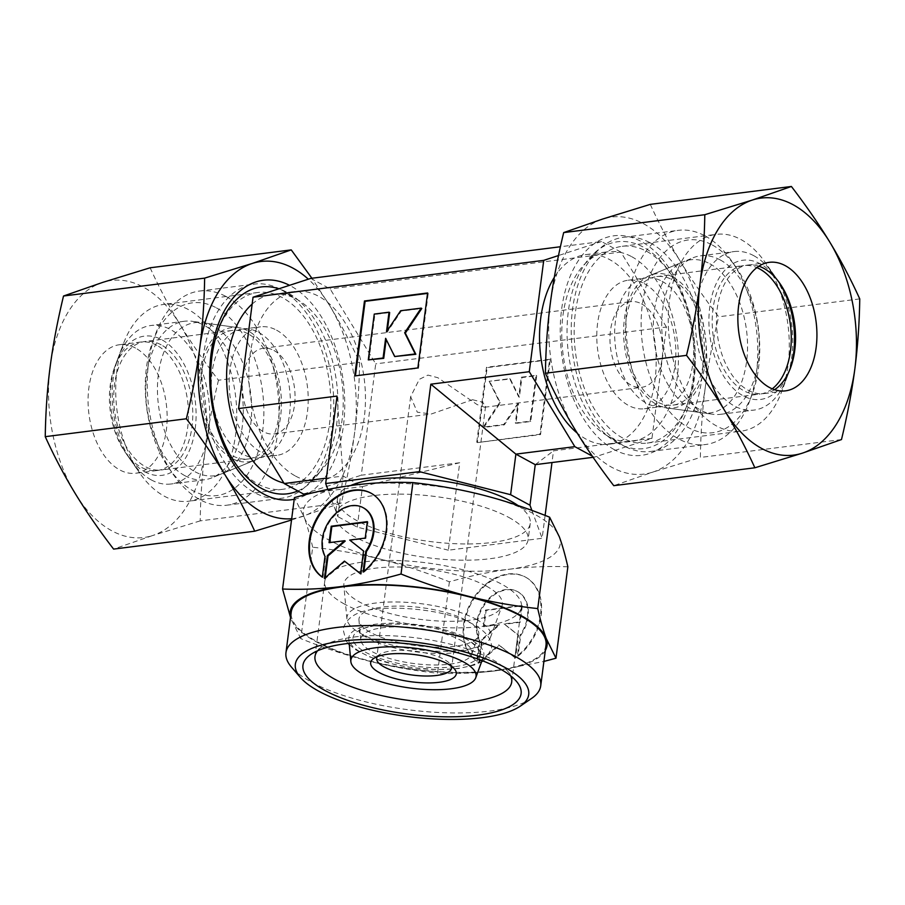 <?xml version="1.0" encoding="UTF-8"?>
<svg xmlns="http://www.w3.org/2000/svg" width="905" height="905" viewBox="0 0 905 905"><rect width="100%" height="100%" fill="white"/><g stroke="black" fill="none" stroke-linecap="round" stroke-linejoin="round"><path stroke-width="0.68" stroke-dasharray="4.53 3.39" d="M454.604 666.691A63.916 20.295 7.4 0 1 365.756 652.335A63.916 20.295 7.4 0 1 378.154 625.151A63.916 20.295 7.4 0 1 387.442 624.36A63.916 20.295 7.4 0 1 449.853 632.459A63.916 20.295 7.4 0 1 454.604 666.691M362.396 653.172A68.09 21.618 -172.6 0 0 457.048 668.467A68.09 21.618 -172.6 0 0 483.474 656.611A68.09 21.618 -172.6 0 0 470.249 639.496A68.09 21.618 -172.6 0 0 375.598 624.212A68.09 21.618 -172.6 0 0 348.776 639.111A68.09 21.618 -172.6 0 0 362.396 653.172M631.747 256.703A95.534 57.524 -97.2 0 1 678.399 358.697A95.534 57.524 -97.2 0 1 632.097 441.312A95.534 57.524 -97.2 0 1 608.409 436.38A95.534 57.524 -97.2 0 1 606.045 435.011A95.534 57.524 -97.2 0 1 563.012 353.776A95.534 57.524 -97.2 0 1 584.404 264.373A95.534 57.524 -97.2 0 1 608.058 251.771A95.534 57.524 -97.2 0 1 631.747 256.703M554.279 277.405A95.534 57.524 -97.2 0 1 585.829 254.588A95.534 57.524 -97.2 0 1 609.518 259.52A95.534 57.524 -97.2 0 1 656.17 361.514A95.534 57.524 -97.2 0 1 609.857 444.129A95.534 57.524 -97.2 0 1 586.18 439.197A95.534 57.524 -97.2 0 1 577.232 433.099M650.288 242.868A107.944 65.002 -97.2 0 1 703.004 358.12A107.944 65.002 -97.2 0 1 650.684 451.471A107.944 65.002 -97.2 0 1 623.918 445.894A107.944 65.002 -97.2 0 1 621.249 444.344A107.944 65.002 -97.2 0 1 572.616 352.554A107.944 65.002 -97.2 0 1 596.802 251.533A107.944 65.002 -97.2 0 1 623.522 237.291A107.944 65.002 -97.2 0 1 650.288 242.868M705.074 235.922A107.944 65.002 -97.2 0 1 731.613 260.945A107.944 65.002 -97.2 0 1 749.442 401.582A107.944 65.002 -97.2 0 1 705.47 444.525A107.944 65.002 -97.2 0 1 678.705 438.948A107.944 65.002 -97.2 0 1 626 323.696A107.944 65.002 -97.2 0 1 678.32 230.345A107.944 65.002 -97.2 0 1 705.074 235.922M712.303 244.995A97.152 58.497 -97.2 0 1 736.195 267.518A97.152 58.497 -97.2 0 1 752.236 394.082A97.152 58.497 -97.2 0 1 688.581 427.703A97.152 58.497 -97.2 0 1 642.335 304.781A97.152 58.497 -97.2 0 1 712.303 244.995M226.295 296.636A107.944 65.002 -97.2 0 1 279 411.877A107.944 65.002 -97.2 0 1 226.68 505.228A107.944 65.002 -97.2 0 1 199.926 499.651A107.944 65.002 -97.2 0 1 173.387 474.627A107.944 65.002 -97.2 0 1 155.558 333.99A107.944 65.002 -97.2 0 1 199.53 291.048A107.944 65.002 -97.2 0 1 226.295 296.636M216.419 307.87A97.152 58.497 -97.2 0 1 262.665 430.803A97.152 58.497 -97.2 0 1 192.697 490.578A97.152 58.497 -97.2 0 1 168.805 468.066A97.152 58.497 -97.2 0 1 152.764 341.49A97.152 58.497 -97.2 0 1 216.419 307.87M281.082 289.69A107.944 65.002 -97.2 0 1 283.751 291.229A107.944 65.002 -97.2 0 1 332.384 383.019A107.944 65.002 -97.2 0 1 308.198 484.039A107.944 65.002 -97.2 0 1 281.478 498.282A107.944 65.002 -97.2 0 1 254.712 492.705A107.944 65.002 -97.2 0 1 201.996 377.453A107.944 65.002 -97.2 0 1 254.316 284.102A107.944 65.002 -97.2 0 1 281.082 289.69M252.156 304.091A95.534 57.524 -97.2 0 1 272.903 294.261A95.534 57.524 -97.2 0 1 296.591 299.204A95.534 57.524 -97.2 0 1 298.955 300.573A95.534 57.524 -97.2 0 1 341.988 381.797A95.534 57.524 -97.2 0 1 320.596 471.2A95.534 57.524 -97.2 0 1 296.942 483.813A95.534 57.524 -97.2 0 1 283.853 483.021M295.483 476.053A95.534 57.524 82.8 0 0 319.171 480.985A95.534 57.524 82.8 0 0 365.473 398.381A95.534 57.524 82.8 0 0 318.82 296.376A95.534 57.524 82.8 0 0 295.143 291.444A95.534 57.524 82.8 0 0 248.83 374.059A95.534 57.524 82.8 0 0 295.483 476.053M508.746 517.4A97.152 30.838 7.4 0 1 528.147 539.674A97.152 30.838 7.4 0 1 460.555 560.172A97.152 30.838 7.4 0 1 354.851 536.914A97.152 30.838 7.4 0 1 335.461 514.64A97.152 30.838 7.4 0 1 403.053 494.141A97.152 30.838 7.4 0 1 508.746 517.4M518.022 505.522A97.152 30.838 7.4 0 1 530.251 523.429A97.152 30.838 7.4 0 1 462.659 543.928A97.152 30.838 7.4 0 1 356.966 520.669A97.152 30.838 7.4 0 1 337.565 498.406A97.152 30.838 7.4 0 1 350.62 485.544M476.335 619.348A72.536 23.032 7.4 0 1 490.42 637.584A72.536 23.032 7.4 0 1 437.884 651.227A72.536 23.032 7.4 0 1 361.434 633.919A72.536 23.032 7.4 0 1 346.92 618.941A72.536 23.032 7.4 0 1 394.976 601.961A72.536 23.032 7.4 0 1 476.335 619.348M486.37 586.135A79.878 25.363 7.4 0 1 501.879 606.203A79.878 25.363 7.4 0 1 444.027 621.237A79.878 25.363 7.4 0 1 359.828 602.176A79.878 25.363 7.4 0 1 343.855 585.682A79.878 25.363 7.4 0 1 396.775 566.983A79.878 25.363 7.4 0 1 486.37 586.135M460.758 640.299A56.042 17.795 7.4 0 1 471.641 654.372A56.042 17.795 7.4 0 1 431.063 664.926A56.042 17.795 7.4 0 1 371.989 651.555A56.042 17.795 7.4 0 1 360.778 639.982A56.042 17.795 7.4 0 1 397.917 626.86A56.042 17.795 7.4 0 1 460.758 640.299M466.72 620.57A60.397 19.175 7.4 0 1 478.451 635.751A60.397 19.175 7.4 0 1 434.705 647.12A60.397 19.175 7.4 0 1 371.039 632.697A60.397 19.175 7.4 0 1 358.957 620.23A60.397 19.175 7.4 0 1 398.981 606.09A60.397 19.175 7.4 0 1 466.72 620.57M258.728 332.452A64.764 39.005 -97.2 0 1 290.211 396.435A64.764 39.005 -97.2 0 1 265.063 455.996A64.764 39.005 -97.2 0 1 258.966 457.613A64.764 39.005 -97.2 0 1 242.902 454.265A64.764 39.005 -97.2 0 1 211.272 385.111A64.764 39.005 -97.2 0 1 242.664 329.103A64.764 39.005 -97.2 0 1 248.977 329.149A64.764 39.005 -97.2 0 1 258.728 332.452M195.129 471.799A77.185 46.472 82.8 0 0 221.533 473.869A77.185 46.472 82.8 0 0 251.511 402.895A77.185 46.472 82.8 0 0 213.987 326.648A77.185 46.472 82.8 0 0 202.369 322.712A77.185 46.472 82.8 0 0 157.583 383.313A77.185 46.472 82.8 0 0 195.129 471.799M276.591 330.189A64.764 39.005 -97.2 0 1 308.22 399.343A64.764 39.005 -97.2 0 1 276.828 455.351A64.764 39.005 -97.2 0 1 260.776 452.002A64.764 39.005 -97.2 0 1 229.146 382.849A64.764 39.005 -97.2 0 1 260.538 326.841A64.764 39.005 -97.2 0 1 276.591 330.189M641.588 303.876A43.18 25.996 -97.2 0 1 662.675 349.975A43.18 25.996 -97.2 0 1 641.747 387.317A43.18 25.996 -97.2 0 1 631.045 385.089A43.18 25.996 -97.2 0 1 609.959 338.99A43.18 25.996 -97.2 0 1 630.887 301.648A43.18 25.996 -97.2 0 1 641.588 303.876M472.546 399.727L482.648 402.216L485.578 406.413L484.582 407.239L477.15 404.592L437.884 377.736L427.963 375.1L419.343 379.308L410.655 396.684L417.307 412.182L431.278 414.004L472.546 399.727M273.955 350.495A43.18 25.996 -97.2 0 1 295.041 396.594A43.18 25.996 -97.2 0 1 274.113 433.925A43.18 25.996 -97.2 0 1 263.412 431.696A43.18 25.996 -97.2 0 1 242.325 385.598A43.18 25.996 -97.2 0 1 263.253 348.255A43.18 25.996 -97.2 0 1 273.955 350.495M662.098 281.308A64.764 39.005 -97.2 0 1 693.728 350.461A64.764 39.005 -97.2 0 1 662.336 406.469A64.764 39.005 -97.2 0 1 656.023 406.424A64.764 39.005 -97.2 0 1 646.272 403.121A64.764 39.005 -97.2 0 1 614.789 339.137A64.764 39.005 -97.2 0 1 639.937 279.577A64.764 39.005 -97.2 0 1 646.034 277.959A64.764 39.005 -97.2 0 1 662.098 281.308M644.224 283.57A64.764 39.005 -97.2 0 1 675.854 352.724A64.764 39.005 -97.2 0 1 644.462 408.732A64.764 39.005 -97.2 0 1 628.409 405.383A64.764 39.005 -97.2 0 1 596.78 336.241A64.764 39.005 -97.2 0 1 628.172 280.222A64.764 39.005 -97.2 0 1 644.224 283.57M709.871 263.774A77.185 46.472 -97.2 0 1 747.417 352.271A77.185 46.472 -97.2 0 1 702.631 412.861A77.185 46.472 -97.2 0 1 691.013 408.924A77.185 46.472 -97.2 0 1 653.489 332.678A77.185 46.472 -97.2 0 1 683.467 261.715A77.185 46.472 -97.2 0 1 709.871 263.774M377.295 656.634A37.784 11.991 7.4 0 1 379.353 654.609A37.784 11.991 7.4 0 1 409.196 650.627A37.784 11.991 7.4 0 1 444.061 659.383A37.784 11.991 7.4 0 1 449.955 663.784A37.784 11.991 7.4 0 1 451.425 666.261M531.62 698.4A128.453 40.782 7.4 0 1 430.135 711.964A128.453 40.782 7.4 0 1 311.603 682.166A128.453 40.782 7.4 0 1 291.557 667.223M546.009 645.208A128.453 40.782 7.4 0 1 456.64 672.313A128.453 40.782 7.4 0 1 316.874 641.566A128.453 40.782 7.4 0 1 291.229 612.119M317.565 650.786A99.177 31.483 7.4 0 1 322.022 646.781A99.177 31.483 7.4 0 1 400.383 636.306A99.177 31.483 7.4 0 1 491.901 659.304A99.177 31.483 7.4 0 1 507.377 670.854A99.177 31.483 7.4 0 1 510.669 675.865M344.545 604.11A99.177 31.483 7.4 0 1 324.748 581.383A99.177 31.483 7.4 0 1 393.743 560.444A99.177 31.483 7.4 0 1 501.653 584.189A99.177 31.483 7.4 0 1 521.45 606.927A99.177 31.483 7.4 0 1 452.455 627.855A99.177 31.483 7.4 0 1 344.545 604.11M567.854 566.79C547.649 566.055 528.124 566.881 509.277 569.256C490.431 571.655 470.464 575.84 449.389 581.813C426.006 572.435 403.438 564.98 381.684 559.471A129.539 41.121 7.4 0 1 329.205 540.161A129.539 41.121 7.4 0 1 304.216 517.377L294.43 497.614M312.678 547.231C309.929 535.228 307.112 525.273 304.216 517.377A129.539 41.121 7.4 0 1 354.319 485.057A129.539 41.121 7.4 0 1 481.913 494.843A129.539 41.121 7.4 0 1 534.403 514.153A129.539 41.121 7.4 0 1 559.392 536.937A129.539 41.121 7.4 0 1 509.277 569.256A129.539 41.121 7.4 0 1 381.684 559.471C359.941 553.984 336.931 549.901 312.678 547.231L300.799 638.636C324.194 648.025 346.762 655.469 368.505 660.978A129.539 41.121 7.4 0 1 316.026 641.679A129.539 41.121 7.4 0 1 291.025 618.884L300.799 638.636M322.316 577.039A48.576 35.589 -61.5 0 0 322.949 577.481L325.653 556.711A32.06 23.485 118.5 0 1 331.502 519.176A32.06 23.485 118.5 0 1 363.358 507.818M322.304 577.13L322.949 577.481M486.686 583.51A48.576 35.589 118.5 0 1 525.239 576.971A48.576 35.589 118.5 0 1 540.704 613.104A48.576 35.589 118.5 0 1 517.4 655.808L520.104 635.039A32.06 23.485 -61.5 0 0 524.764 599.11A32.06 23.485 -61.5 0 0 517.355 591.485A32.06 23.485 -61.5 0 0 485.318 602.481A32.06 23.485 -61.5 0 0 479.322 640.208L476.618 660.978A48.576 35.589 118.5 0 1 486.686 583.51M518.045 656.159A48.576 35.589 -61.5 0 0 541.348 613.454A48.576 35.589 -61.5 0 0 525.884 577.333A48.576 35.589 -61.5 0 0 487.331 583.861A48.576 35.589 -61.5 0 0 477.263 661.329L479.967 640.559A32.06 23.485 118.5 0 1 485.962 602.832A32.06 23.485 118.5 0 1 517.999 591.836A32.06 23.485 118.5 0 1 525.409 599.461A32.06 23.485 118.5 0 1 520.748 635.389L518.045 656.159L517.4 655.808M479.967 640.559L479.322 640.208M483.372 626.52L485.499 610.072L521.665 605.49L519.527 621.939L504.006 623.907L517.852 634.846L514.888 657.686L498.757 644.948L478.722 662.268L481.686 639.428L498.893 624.552L483.372 626.52L499.549 624.903L482.331 639.778L479.367 662.618L499.402 645.299L515.533 658.037L518.497 635.197L504.651 624.258L520.183 622.289L522.309 605.841L486.143 610.423L484.017 626.871M486.143 610.423L485.499 610.072M522.309 605.841L521.665 605.49M520.183 622.289L519.527 621.939M504.651 624.258L504.006 623.907M518.497 635.197L517.852 634.846M515.533 658.037L514.888 657.686M499.402 645.299L498.757 644.948M479.367 662.618L478.722 662.268M482.331 639.778L481.686 639.428M499.549 624.903L498.893 624.552M520.748 635.389L520.104 635.039M477.263 661.329L476.618 660.978M325.189 577.752L325.053 578.77L345.088 561.451M324.409 578.419L325.053 578.77M360.597 573.691L361.219 574.189L364.195 551.349L350.337 540.409L365.869 538.441L368.007 521.993L367.294 522.083M360.575 573.838L361.219 574.189M363.539 550.998L364.195 551.349M349.692 540.059L350.337 540.409M365.224 538.09L365.869 538.441M367.351 521.642L368.007 521.993M329.759 542.581L345.235 541.054M329.058 542.672L329.703 543.023M325.008 556.36L325.653 556.711M363.867 571.338L363.742 572.311A48.576 35.589 -61.5 0 0 387.046 529.617A48.576 35.589 -61.5 0 0 371.57 493.485A48.576 35.589 -61.5 0 0 371.242 493.304M363.086 571.96L363.742 572.311M489.153 381.288L499.684 402.476L483.202 427.092L503.723 424.49L517.875 403.347L515.33 423.02L530.104 421.142L536.043 375.349L521.269 377.215L518.723 396.888L509.673 378.686L489.153 381.288L510.318 379.037L519.368 397.238L521.925 377.566L536.699 375.699L530.749 421.492L515.974 423.37L518.531 403.698L504.368 424.841L483.847 427.443L500.329 402.827L489.797 381.639M500.329 402.827L499.684 402.476M483.847 427.443L483.202 427.092M504.368 424.841L503.723 424.49M518.531 403.698L517.875 403.347M515.974 423.37L515.33 423.02M530.749 421.492L530.104 421.142M536.699 375.699L536.043 375.349M521.925 377.566L521.269 377.215M519.368 397.238L518.723 396.888M510.318 379.037L509.673 378.686M476.754 442.251L486.494 367.283L549.629 359.285L539.889 434.242L477.399 442.602L540.534 434.592L550.274 359.636L487.139 367.634L477.399 442.602M487.139 367.634L486.494 367.283M550.274 359.636L549.629 359.285M540.534 434.592L539.889 434.242M545.115 515.409L542.14 538.294L448.36 550.195L459.717 462.738L361.265 475.216L375.722 363.867L330.155 288.921L310.788 278.389M592.266 456.12L594.212 457.183L651.951 438.359L666.419 327.01L375.722 363.867M651.951 438.359L553.498 450.848L551.982 462.534M387.329 330.597L387.125 332.226L401.277 311.082L421.798 308.481M386.469 331.875L387.125 332.226M400.632 310.732L401.277 311.082M395.327 356.887L386.186 339.443M385.632 338.334L386.277 338.685M368.957 360.235L374.896 314.431L389.67 312.553M374.251 314.08L374.896 314.431M417.861 367.939L418.506 368.29L428.246 293.333L427.545 293.412M427.601 292.971L428.246 293.333M355.427 375.858L418.506 368.29M354.726 375.937L355.371 376.288M449.389 581.813L437.522 673.23C457.726 673.965 477.252 673.139 496.098 670.763L543.894 661.442M545.319 650.469A129.539 41.121 7.4 0 1 496.098 670.763A129.539 41.121 7.4 0 1 368.505 660.978C390.259 666.476 413.257 670.548 437.522 673.23M290.528 617.515L291.025 618.884A129.539 41.121 7.4 0 1 290.55 617.38M459.717 462.738L362.486 486.562L343.108 476.041L337.033 396.085M326.377 478.157L343.108 476.041L337.848 516.608L327.859 489.458M535.251 464.661L553.498 450.848M531.88 510.409L542.14 538.294M448.36 550.195L357.215 527.129L337.848 516.608M312.372 492.92L362.486 486.562L357.215 527.129M303.514 494.04L361.265 475.216M594.212 457.183L593.092 457.319M666.419 327.01L620.853 252.065L330.155 288.921M620.853 252.065L601.486 241.533L560.41 246.748M601.486 241.533L558.509 255.538M720.256 259.961A79.878 48.101 -97.2 0 1 759.261 345.246A79.878 48.101 -97.2 0 1 720.55 414.32A79.878 48.101 -97.2 0 1 712.767 414.264A79.878 48.101 -97.2 0 1 700.742 410.191A79.878 48.101 -97.2 0 1 661.906 331.275A79.878 48.101 -97.2 0 1 692.936 257.823A79.878 48.101 -97.2 0 1 700.447 255.832A79.878 48.101 -97.2 0 1 720.256 259.961M673.139 277.258A67.637 40.725 -97.2 0 1 706.036 354.805A67.637 40.725 -97.2 0 1 666.793 407.917A67.637 40.725 -97.2 0 1 656.611 404.467A67.637 40.725 -97.2 0 1 623.726 337.644A67.637 40.725 -97.2 0 1 649.994 275.448A67.637 40.725 -97.2 0 1 673.139 277.258M753.797 255.708A79.878 48.101 -97.2 0 1 773.436 274.226A79.878 48.101 -97.2 0 1 786.637 378.29A79.878 48.101 -97.2 0 1 754.091 410.067A79.878 48.101 -97.2 0 1 734.294 405.938A79.878 48.101 -97.2 0 1 695.278 320.653A79.878 48.101 -97.2 0 1 734 251.579A79.878 48.101 -97.2 0 1 753.797 255.708M789.839 369.602A70.16 42.252 -97.2 0 1 789.149 371.548A70.16 42.252 -97.2 0 1 743.175 395.824A70.16 42.252 -97.2 0 1 709.769 307.044A70.16 42.252 -97.2 0 1 760.313 263.864A70.16 42.252 -97.2 0 1 777.553 280.131A70.16 42.252 -97.2 0 1 778.707 281.84M656.962 401.763A64.764 39.005 -97.2 0 1 625.332 332.621A64.764 39.005 -97.2 0 1 656.725 276.602A64.764 39.005 -97.2 0 1 672.788 279.95A64.764 39.005 -97.2 0 1 704.407 349.104A64.764 39.005 -97.2 0 1 673.015 405.112A64.764 39.005 -97.2 0 1 656.962 401.763M772.248 388.845A64.764 39.005 -97.2 0 1 759.883 394.094A64.764 39.005 -97.2 0 1 743.831 390.756A64.764 39.005 -97.2 0 1 712.201 321.603A64.764 39.005 -97.2 0 1 743.593 265.595A64.764 39.005 -97.2 0 1 756.874 267.597M774.533 389.704A64.764 39.005 -97.2 0 1 764.159 393.562A64.764 39.005 -97.2 0 1 748.107 390.213A64.764 39.005 -97.2 0 1 716.477 321.06A64.764 39.005 -97.2 0 1 747.869 265.052A64.764 39.005 -97.2 0 1 758.876 266.194M716.647 426.029A99.177 59.719 -97.2 0 1 668.218 320.132A99.177 59.719 -97.2 0 1 716.285 234.361A99.177 59.719 -97.2 0 1 740.867 239.497A99.177 59.719 -97.2 0 1 765.257 262.484A99.177 59.719 -97.2 0 1 781.637 391.707A99.177 59.719 -97.2 0 1 741.24 431.153A99.177 59.719 -97.2 0 1 716.647 426.029M622.595 437.952A99.177 59.719 -97.2 0 1 574.166 332.056A99.177 59.719 -97.2 0 1 622.233 246.296A99.177 59.719 -97.2 0 1 646.826 251.42A99.177 59.719 -97.2 0 1 671.205 274.407A99.177 59.719 -97.2 0 1 687.585 403.63A99.177 59.719 -97.2 0 1 647.188 443.077A99.177 59.719 -97.2 0 1 622.595 437.952M617.957 443.235A104.256 62.784 -97.2 0 1 568.329 311.309A104.256 62.784 -97.2 0 1 643.421 247.156A104.256 62.784 -97.2 0 1 669.055 271.319A104.256 62.784 -97.2 0 1 686.273 407.16A104.256 62.784 -97.2 0 1 617.957 443.235M614.257 449.615A110.648 66.619 -97.2 0 1 561.586 309.601A110.648 66.619 -97.2 0 1 641.283 241.522A110.648 66.619 -97.2 0 1 693.954 381.525A110.648 66.619 -97.2 0 1 614.257 449.615M650.288 204.372C659.372 224.316 669.349 243.241 680.209 261.126C691.092 279.012 703.898 297.564 718.638 316.795C712.631 341.66 708.163 365.292 705.244 387.668C702.348 410.033 700.73 433.303 700.368 457.455L652.81 472.105A129.539 78 -97.2 0 1 611.95 467.376A129.539 78 -97.2 0 1 575.331 430.011A129.539 78 -97.2 0 1 550.297 303.469A129.539 78 -97.2 0 1 602.73 219.021A129.539 78 -97.2 0 1 643.591 223.75A129.539 78 -97.2 0 1 680.209 261.126A129.539 78 -97.2 0 1 705.244 387.668A129.539 78 -97.2 0 1 652.81 472.105L613.76 485.68M859.75 298.899L718.638 316.795M841.48 439.559L700.368 457.455M184.744 475.611A79.878 48.101 82.8 0 0 204.553 479.74A79.878 48.101 82.8 0 0 212.064 477.75A79.878 48.101 82.8 0 0 243.094 404.297A79.878 48.101 82.8 0 0 204.259 325.381A79.878 48.101 82.8 0 0 192.233 321.309A79.878 48.101 82.8 0 0 184.45 321.252A79.878 48.101 82.8 0 0 145.739 390.338A79.878 48.101 82.8 0 0 184.744 475.611M231.861 458.315A67.637 40.725 82.8 0 0 255.006 460.125A67.637 40.725 82.8 0 0 281.274 397.929A67.637 40.725 82.8 0 0 248.389 331.117A67.637 40.725 82.8 0 0 238.207 327.667A67.637 40.725 82.8 0 0 198.964 380.767A67.637 40.725 82.8 0 0 231.861 458.315M151.203 479.865A79.878 48.101 82.8 0 0 171 483.994A79.878 48.101 82.8 0 0 209.722 414.92A79.878 48.101 82.8 0 0 170.706 329.635A79.878 48.101 82.8 0 0 150.909 325.506A79.878 48.101 82.8 0 0 118.363 357.283A79.878 48.101 82.8 0 0 131.564 461.346A79.878 48.101 82.8 0 0 151.203 479.865M144.687 471.709A70.16 42.252 82.8 0 0 195.231 428.529A70.16 42.252 82.8 0 0 161.825 339.748A70.16 42.252 82.8 0 0 115.851 364.036A70.16 42.252 82.8 0 0 127.447 455.441A70.16 42.252 82.8 0 0 144.687 471.709M248.038 333.809A64.764 39.005 82.8 0 0 231.985 330.461A64.764 39.005 82.8 0 0 200.593 386.469A64.764 39.005 82.8 0 0 232.212 455.622A64.764 39.005 82.8 0 0 248.275 458.971A64.764 39.005 82.8 0 0 279.668 402.963A64.764 39.005 82.8 0 0 248.038 333.809M161.169 344.828A64.764 39.005 82.8 0 0 145.117 341.479A64.764 39.005 82.8 0 0 113.725 397.487A64.764 39.005 82.8 0 0 145.354 466.641A64.764 39.005 82.8 0 0 161.407 469.978A64.764 39.005 82.8 0 0 192.799 413.97A64.764 39.005 82.8 0 0 161.169 344.828M156.893 345.371A64.764 39.005 82.8 0 0 140.841 342.022A64.764 39.005 82.8 0 0 114.449 367.781A64.764 39.005 82.8 0 0 125.15 452.161A64.764 39.005 82.8 0 0 141.078 467.172A64.764 39.005 82.8 0 0 157.131 470.521A64.764 39.005 82.8 0 0 188.523 414.513A64.764 39.005 82.8 0 0 156.893 345.371M135.524 348.074A64.764 39.005 82.8 0 0 119.46 344.726A64.764 39.005 82.8 0 0 88.068 400.734A64.764 39.005 82.8 0 0 119.698 469.887A64.764 39.005 82.8 0 0 135.761 473.236A64.764 39.005 82.8 0 0 167.154 417.228A64.764 39.005 82.8 0 0 135.524 348.074M188.353 309.544A99.177 59.719 82.8 0 0 163.76 304.419A99.177 59.719 82.8 0 0 123.363 343.877A99.177 59.719 82.8 0 0 139.743 473.089A99.177 59.719 82.8 0 0 164.133 496.087A99.177 59.719 82.8 0 0 188.715 501.212A99.177 59.719 82.8 0 0 236.782 415.44A99.177 59.719 82.8 0 0 188.353 309.544M282.405 297.621A99.177 59.719 82.8 0 0 257.812 292.496A99.177 59.719 82.8 0 0 217.415 331.954A99.177 59.719 82.8 0 0 233.795 461.165A99.177 59.719 82.8 0 0 258.174 484.152A99.177 59.719 82.8 0 0 282.767 489.288A99.177 59.719 82.8 0 0 330.834 403.517A99.177 59.719 82.8 0 0 282.405 297.621M297.847 490.951A104.256 62.784 82.8 0 0 337.712 394.806A104.256 62.784 82.8 0 0 287.043 292.338A104.256 62.784 82.8 0 0 278.898 288.786M308.526 493.406A110.648 66.619 82.8 0 0 344.115 389.037A110.648 66.619 82.8 0 0 290.743 285.969A110.648 66.619 82.8 0 0 289.532 285.324M150.128 267.79C159.212 287.733 169.19 306.659 180.05 324.544A129.539 78 82.8 0 0 143.431 287.168A129.539 78 82.8 0 0 102.57 282.439A129.539 78 82.8 0 0 50.126 366.887A129.539 78 82.8 0 0 75.172 493.429A129.539 78 82.8 0 0 111.79 530.794A129.539 78 82.8 0 0 152.651 535.522L113.6 549.097M291.523 520.002L341.321 502.976C347.328 478.112 351.796 454.491 354.703 432.115C357.611 409.739 359.228 386.469 359.59 362.317C350.507 342.373 340.529 323.458 329.669 305.573A129.539 78 82.8 0 0 308.345 279.193M291.693 518.712A129.539 78 82.8 0 0 302.27 516.551A129.539 78 82.8 0 0 354.703 432.115A129.539 78 82.8 0 0 329.669 305.573L311.908 278.254M200.209 520.873L152.651 535.522A129.539 78 82.8 0 0 205.084 451.086C202.188 473.451 200.559 496.721 200.209 520.873L341.321 502.976M218.478 380.213C212.471 405.078 208.003 428.71 205.084 451.086A129.539 78 82.8 0 0 180.05 324.544C190.932 342.418 203.738 360.982 218.478 380.213L359.59 362.317M294.216 499.266A110.648 66.619 82.8 0 0 307.236 494.198M449.853 632.459C459.672 635.649 466.878 638.975 471.482 642.437L475.623 646.057C475.679 647.81 469.22 649.96 456.244 652.505C433.71 655.65 397.352 650.944 376.299 642.154C358.753 634.778 358.855 630.14 359.059 630.909L358.98 631.577C359.489 632.075 357.385 628.545 378.347 625.129L387.442 624.36M482.953 660.944L485.702 658.874L491.585 648.466C493.463 618.522 421.029 604.483 376.31 609.065C357.622 610.626 346.513 617.323 343.006 629.167L346.049 640.74L348.176 643.444M349.285 644.62L355.575 649.677L369.647 656.928L395.134 664.677L413.2 667.845L438.269 669.632L458.281 668.569L474.197 665.085L481.573 661.793M609.857 444.129L632.097 441.312M650.684 451.471L705.47 444.525M736.195 267.518L731.613 260.945M752.236 394.082L749.442 401.582M226.68 505.228L281.478 498.282M298.955 300.573L283.751 291.229M320.596 471.2L308.198 484.039M296.942 483.813L319.171 480.985M530.251 523.429L528.147 539.674M490.42 637.584L501.879 606.203M471.641 654.372L478.451 635.751M482.014 660.582L483.474 656.611M265.063 455.996L221.533 473.869M258.966 457.613L276.828 455.351M274.113 433.925L431.278 414.004M484.582 407.239L641.747 387.317M644.462 408.732L662.336 406.469M656.023 406.424L702.631 412.861M485.578 406.413L451.606 668.048M449.955 663.784L454.412 668.942M322.022 646.781L310.766 654.485M324.748 581.383L314.985 656.498M525.239 576.971L525.884 577.333M517.355 591.485L517.999 591.836M371.57 493.485L370.926 493.135M521.45 606.927L511.698 682.042M507.377 670.854L516.303 681.171M379.353 654.609L373.72 658.467M410.644 396.684L376.672 658.308M639.937 279.577L683.467 261.715M628.172 280.222L646.034 277.959M263.253 348.255L630.887 301.648M242.664 329.103L260.538 326.841M248.977 329.149L202.369 322.712M349.172 643.331L348.776 639.111M360.778 639.982L358.957 620.23M346.92 618.941L343.855 585.682M337.565 498.406L335.461 514.64M272.903 294.261L295.143 291.444M199.53 291.048L254.316 284.102M168.805 468.066L173.387 474.627M152.764 341.49L155.558 333.99M623.522 237.291L678.32 230.345M606.045 435.011L621.249 444.344M584.404 264.373L596.802 251.533M585.829 254.588L608.058 251.771M666.793 407.917L712.767 414.264M720.55 414.32L754.091 410.067M777.553 280.131L773.436 274.226M789.149 371.548L786.637 378.29M656.725 276.602L743.593 265.595M673.015 405.112L759.883 394.094M700.447 255.832L734 251.579M649.994 275.448L692.936 257.823M747.869 265.052L769.239 262.337M622.233 246.296L716.285 234.361M671.205 274.407L669.055 271.319M687.585 403.63L686.273 407.16M647.188 443.077L741.24 431.153M779.85 283.412L765.257 262.484M790.551 367.792L781.637 391.707M764.159 393.562L785.54 390.847M255.006 460.125L212.064 477.75M204.553 479.74L171 483.994M231.985 330.461L145.117 341.479M248.275 458.971L161.407 469.978M127.447 455.441L131.564 461.346M115.851 364.036L118.363 357.283M184.45 321.252L150.909 325.506M238.207 327.667L192.233 321.309M140.841 342.022L119.46 344.726M125.15 452.161L139.743 473.089M114.449 367.781L123.363 343.877M257.812 292.496L163.76 304.419M233.795 461.165L235.945 464.254M217.415 331.954L218.727 328.425M282.767 489.288L188.715 501.212M157.131 470.521L135.761 473.236"/><path stroke-width="1.36" d="M283.853 483.021A95.534 57.524 -97.2 0 1 273.253 478.869A95.534 57.524 -97.2 0 1 227.743 395.338A95.534 57.524 -97.2 0 1 252.156 304.091M350.62 485.544A97.152 30.838 7.4 0 1 510.861 501.155A97.152 30.838 7.4 0 1 518.022 505.522M463.473 661.917A63.135 20.046 7.4 0 1 475.736 677.777A63.135 20.046 7.4 0 1 430.022 689.655A63.135 20.046 7.4 0 1 363.471 674.598A63.135 20.046 7.4 0 1 350.846 661.555A63.135 20.046 7.4 0 1 392.68 646.781A63.135 20.046 7.4 0 1 463.473 661.917M451.425 666.261A37.784 11.991 7.4 0 1 451.606 668.048A37.784 11.991 7.4 0 1 425.316 676.012A37.784 11.991 7.4 0 1 384.206 666.974A37.784 11.991 7.4 0 1 376.672 658.308A37.784 11.991 7.4 0 1 377.295 656.634M447.681 663.919A43.18 13.711 7.4 0 1 454.412 668.942A43.18 13.711 7.4 0 1 433.02 682.823A43.18 13.711 7.4 0 1 379.274 672.585A43.18 13.711 7.4 0 1 373.72 658.467A43.18 13.711 7.4 0 1 407.827 653.908A43.18 13.711 7.4 0 1 447.681 663.919M300.471 677.54L291.557 667.223A128.453 40.782 7.4 0 1 285.957 652.72A128.453 40.782 7.4 0 1 375.326 625.615A128.453 40.782 7.4 0 1 515.081 656.374A128.453 40.782 7.4 0 1 540.726 685.809A128.453 40.782 7.4 0 1 531.62 698.4L520.364 706.104A117.661 37.354 7.4 0 1 427.409 718.525A117.661 37.354 7.4 0 1 318.832 691.239A117.661 37.354 7.4 0 1 300.471 677.54A117.661 37.354 7.4 0 1 358.776 639.711A117.661 37.354 7.4 0 1 505.216 667.607A117.661 37.354 7.4 0 1 520.364 706.104M285.957 652.72L291.229 612.119A128.453 40.782 7.4 0 1 380.598 585.015A128.453 40.782 7.4 0 1 520.364 615.762A128.453 40.782 7.4 0 1 546.009 645.208L540.726 685.809M510.669 675.865A99.177 31.483 7.4 0 1 511.698 682.042A99.177 31.483 7.4 0 1 442.703 702.97A99.177 31.483 7.4 0 1 334.793 679.225A99.177 31.483 7.4 0 1 314.985 656.498A99.177 31.483 7.4 0 1 317.565 650.786M324.918 690.47A109.98 34.91 7.4 0 1 310.766 654.485A109.98 34.91 7.4 0 1 397.646 642.867A109.98 34.91 7.4 0 1 499.13 668.376A109.98 34.91 7.4 0 1 516.303 681.171A109.98 34.91 7.4 0 1 461.799 716.534A109.98 34.91 7.4 0 1 324.918 690.47M282.564 589.031L294.43 497.614C315.517 491.641 335.472 487.456 354.319 485.057C373.165 482.682 392.691 481.856 412.906 482.591C437.16 485.272 460.17 489.345 481.913 494.843C503.655 500.352 526.224 507.807 549.618 517.185L559.392 536.937C562.288 544.844 565.116 554.799 567.854 566.79L555.987 658.207L546.213 638.444C543.305 630.547 540.489 620.592 537.74 608.59C513.486 605.92 490.476 601.836 468.733 596.35C446.98 590.841 424.411 583.386 401.028 574.008C379.953 579.981 359.986 584.166 341.14 586.564C322.293 588.94 302.768 589.766 282.564 589.031L290.528 617.515M290.55 617.38A129.539 41.121 7.4 0 1 341.14 586.564A129.539 41.121 7.4 0 1 468.733 596.35A129.539 41.121 7.4 0 1 521.212 615.66A129.539 41.121 7.4 0 1 546.213 638.444A129.539 41.121 7.4 0 1 545.319 650.469M371.242 493.304A48.576 35.589 -61.5 0 0 333.017 500.013A48.576 35.589 -61.5 0 0 322.316 577.039M322.304 577.13A48.576 35.589 118.5 0 1 332.373 499.662A48.576 35.589 118.5 0 1 370.926 493.135A48.576 35.589 118.5 0 1 386.401 529.267A48.576 35.589 118.5 0 1 363.086 571.96L365.79 551.19A32.06 23.485 -61.5 0 0 370.45 515.262A32.06 23.485 -61.5 0 0 363.041 507.637A32.06 23.485 -61.5 0 0 331.004 518.633A32.06 23.485 -61.5 0 0 325.008 556.36L322.304 577.13M365.79 551.19L366.435 551.541L363.867 571.338M363.358 507.818A32.06 23.485 118.5 0 1 363.686 507.988A32.06 23.485 118.5 0 1 371.107 515.612A32.06 23.485 118.5 0 1 366.435 551.541M344.59 540.704L329.058 542.672L331.196 526.224L367.351 521.642L365.224 538.09L349.692 540.059L363.539 550.998L360.575 573.838L344.443 561.1L324.409 578.419L327.384 555.58L344.59 540.704L345.235 541.054L328.029 555.93L325.189 577.752M327.384 555.58L328.029 555.93M344.443 561.1L360.597 573.691M367.294 522.083L331.841 526.574L329.759 542.581M331.196 526.224L331.841 526.574M551.982 462.534L545.115 515.409M389.026 312.202L374.251 314.08L368.301 359.885L383.075 358.007L385.632 338.334L394.682 356.536L415.203 353.934L404.671 332.746L421.153 308.13L400.632 310.732L386.469 331.875L389.026 312.202L389.67 312.553L387.329 330.597M421.153 308.13L421.798 308.481L405.316 333.097L415.848 354.285L394.682 356.536M404.671 332.746L405.316 333.097M415.203 353.934L415.848 354.285M386.186 339.443L383.731 358.357L368.301 359.885M383.075 358.007L383.731 358.357M427.601 292.971L417.861 367.939L354.726 375.937L364.466 300.98L427.601 292.971M427.545 293.412L365.111 301.331L355.427 375.858M364.466 300.98L365.111 301.331M558.509 255.538L543.735 260.357L529.278 371.706L430.825 384.195L419.468 471.641L510.612 494.696L529.979 505.228L531.88 510.409M543.735 260.357L253.049 297.213L238.581 408.562L284.147 483.519L303.514 494.04L312.372 492.92M327.859 489.458L325.676 483.53L337.033 396.085L238.581 408.562M325.676 483.53L419.468 471.641M412.906 482.591L401.028 574.008M543.894 661.442L555.987 658.207M549.618 517.185L537.74 608.59M577.232 433.099A95.534 57.524 -97.2 0 1 554.279 277.405M430.825 384.195L515.884 454.129L535.251 464.661L529.979 505.228M529.278 371.706L574.845 446.663L515.884 454.129L510.612 494.696M593.092 457.319L535.251 464.661M326.377 478.157L284.147 483.519M574.845 446.663L592.266 456.12M560.41 246.748L310.788 278.389L253.049 297.213M778.707 281.84A70.16 42.252 -97.2 0 1 789.839 369.602M756.874 267.597A64.764 39.005 -97.2 0 1 759.646 268.943A64.764 39.005 -97.2 0 1 790.699 327.225A64.764 39.005 -97.2 0 1 772.248 388.845M758.876 266.194A64.764 39.005 -97.2 0 1 763.922 268.4A64.764 39.005 -97.2 0 1 779.85 283.412A64.764 39.005 -97.2 0 1 790.551 367.792A64.764 39.005 -97.2 0 1 774.533 389.704M769.476 387.498A64.764 39.005 -97.2 0 1 737.847 318.345A64.764 39.005 -97.2 0 1 769.239 262.337A64.764 39.005 -97.2 0 1 785.302 265.685A64.764 39.005 -97.2 0 1 816.932 334.839A64.764 39.005 -97.2 0 1 785.54 390.847A64.764 39.005 -97.2 0 1 769.476 387.498M704.791 214.711C704.441 238.863 702.812 262.122 699.916 284.498A129.539 78 -97.2 0 1 752.349 200.05A129.539 78 -97.2 0 1 793.21 204.779A129.539 78 -97.2 0 1 829.828 242.155C818.946 224.27 806.14 205.707 791.4 186.475L752.349 200.05L704.791 214.711L563.679 232.596L602.73 219.021L650.288 204.372L791.4 186.475M754.872 467.783L802.43 453.134A129.539 78 -97.2 0 1 761.569 448.405A129.539 78 -97.2 0 1 724.95 411.04C735.81 428.925 745.788 447.839 754.872 467.783L613.76 485.68C599.019 466.448 586.214 447.885 575.331 430.011C564.471 412.126 554.494 393.2 545.41 373.256C545.772 349.104 547.389 325.845 550.297 303.469C553.204 281.093 557.672 257.473 563.679 232.596M686.522 355.36C701.262 374.591 714.068 393.155 724.95 411.04A129.539 78 -97.2 0 1 699.916 284.498C696.997 306.874 692.529 330.495 686.522 355.36L545.41 373.256M859.75 298.899C850.666 278.955 840.688 260.04 829.828 242.155A129.539 78 -97.2 0 1 854.874 368.697C857.77 346.321 859.388 323.051 859.75 298.899M841.48 439.559C847.487 414.694 851.956 391.073 854.874 368.697A129.539 78 -97.2 0 1 802.43 453.134L841.48 439.559M278.898 288.786A104.256 62.784 82.8 0 0 218.727 328.425A104.256 62.784 82.8 0 0 235.945 464.254A104.256 62.784 82.8 0 0 261.579 488.429A104.256 62.784 82.8 0 0 297.847 490.951M289.532 285.324A110.648 66.619 82.8 0 0 210.933 355.009A110.648 66.619 82.8 0 0 263.717 494.062A110.648 66.619 82.8 0 0 294.216 499.266M45.25 436.674C45.612 412.522 47.23 389.252 50.126 366.887C53.044 344.511 57.513 320.879 63.52 296.014L204.632 278.129C204.27 302.27 202.652 325.54 199.756 347.916C196.838 370.292 192.369 393.913 186.362 418.777L45.25 436.674C54.334 456.618 64.312 475.544 75.172 493.429C86.054 511.302 98.86 529.866 113.6 549.097L254.712 531.201L291.523 520.002M186.362 418.777C201.102 438.009 213.908 456.573 224.791 474.458A129.539 78 82.8 0 0 261.409 511.823A129.539 78 82.8 0 0 291.693 518.712M308.345 279.193A129.539 78 82.8 0 0 293.05 268.197A129.539 78 82.8 0 0 252.19 263.468L204.632 278.129M311.908 278.254L291.24 249.893L252.19 263.468A129.539 78 82.8 0 0 199.756 347.916A129.539 78 82.8 0 0 224.791 474.458C235.651 492.343 245.628 511.257 254.712 531.201M63.52 296.014L102.57 282.439L150.128 267.79L291.24 249.893M307.236 494.198A110.648 66.619 82.8 0 0 308.526 493.406M348.176 643.444L349.285 644.62M482.953 660.944L481.573 661.793M475.736 677.777L482.014 660.582M363.686 507.988L363.041 507.637M350.846 661.555L349.172 643.331"/></g></svg>
